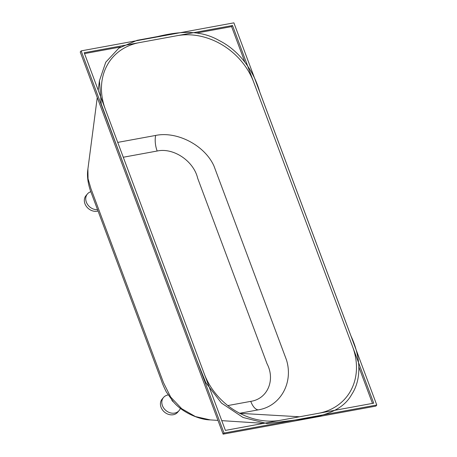 <?xml version="1.0" encoding="UTF-8"?>
<svg xmlns="http://www.w3.org/2000/svg" width="457" height="457" viewBox="0 0 457 457"><rect width="100%" height="100%" fill="white"/><g stroke="black" fill="none" stroke-linecap="round" stroke-linejoin="round"><path stroke-width="0.69" d="M163.492 382.686L170.667 397.059L181.737 408.718L195.413 416.561L210.174 419.892C200.012 419.88 182.16 412.642 173.152 401.526L166.268 391.866C163.755 386.782 162.161 383.057 161.487 380.704L90.297 190.283C87.71 182.349 86.91 175.271 87.904 169.044L88.047 178.773L90.954 188.684L163.492 382.686M157.414 36.583L137.049 40.342L118.831 48.151L105.767 62.192L99.437 80.758L101.237 103.945L127.023 173.654L196.527 359.545L205.764 382.612L221.451 403.057L243.05 417.469L267.151 423.588L300.512 419.326C320.46 416.641 341.899 412.003 351.547 394.717C362.332 378.562 360.305 355.997 351.022 336.066L259.753 91.96C253.961 71.515 239.936 50.916 219.132 40.507C198.584 28.705 176.573 32.104 157.414 36.583M139.551 42.587A63.609 52.561 40.3 0 0 101.877 81.706A63.609 52.561 40.3 0 0 105.344 109.274L204.268 373.855A63.609 52.561 40.3 0 0 266.739 421.011A63.609 52.561 40.3 0 0 280.747 420.229L318.375 413.322A63.609 52.561 40.3 0 0 352.581 346.629L253.658 82.054A63.609 52.561 40.3 0 0 177.179 35.675L139.551 42.587M299.564 416.778L239.445 413.322L258.262 409.866C279.913 406.502 293.68 383.343 286.493 359.973L213.956 165.971C204.605 145.149 176.876 130.988 155.66 135.438L117.729 142.395M123.281 157.242L157.162 151.021C173.529 147.417 193.699 161.053 197.675 178.264L267.008 363.698C275.565 379.956 267.602 398.898 250.756 401.36L227.803 405.576M171.683 399.818A5.09 4.204 40.3 0 0 173.751 402.189M180.366 408.295A10.18 8.409 -139.7 0 1 179.058 410.615A10.18 8.409 -139.7 0 1 170.13 412.791A10.18 8.409 -139.7 0 1 162.441 405.662A10.18 8.409 -139.7 0 1 163.532 397.453A10.18 8.409 -139.7 0 1 168.125 394.957M179.058 410.615L177.67 412.254A10.18 8.409 -139.7 0 1 168.742 414.425A10.18 8.409 -139.7 0 1 161.053 407.301A10.18 8.409 -139.7 0 1 162.144 399.092L163.532 397.453M97.541 209.689A10.18 8.409 -139.7 0 1 86.35 202.137A10.18 8.409 -139.7 0 1 87.441 193.934A10.18 8.409 -139.7 0 1 90.823 191.717M98.032 210.997A10.18 8.409 -139.7 0 1 84.956 203.776A10.18 8.409 -139.7 0 1 86.047 195.573L87.441 193.934M224.039 433.059L376.774 405.022L233.887 22.85L81.152 50.887L224.039 433.059L223.113 434.15L375.848 406.113L376.774 405.022M223.113 434.15L80.226 51.978L81.152 50.887M372.466 403.394L358.934 367.194M244.809 61.952L231.596 26.609L196.807 32.995M120.574 46.991L84.534 53.606M225.404 430.391L373.717 403.165L232.522 25.518L84.208 52.744L225.404 430.391M231.596 26.609L232.522 25.518M258.262 409.866A15.264 7.118 79.6 0 1 250.756 401.36M155.66 135.438A15.264 7.118 -100.4 0 0 157.162 151.021M117.917 142.898A15.264 7.118 79.6 0 1 118.026 142.344M99.432 80.809L98.209 90.183M97.25 97.518L87.904 169.044M263.689 423.359L221.759 420.646M217.972 420.4L210.174 419.892"/></g></svg>
